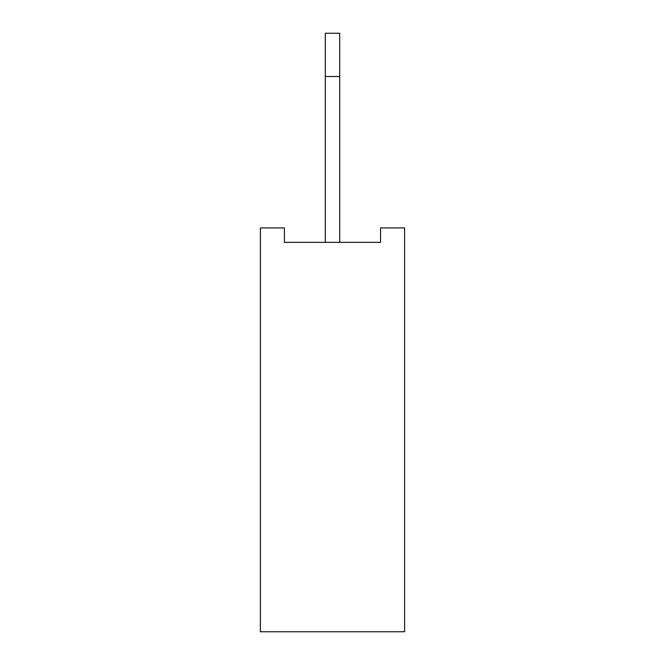 <?xml version="1.0" encoding="UTF-8"?>
<svg xmlns="http://www.w3.org/2000/svg" width="665" height="665" viewBox="0 0 665 665"><rect width="100%" height="100%" fill="white"/><g stroke="black" fill="none" stroke-linecap="round" stroke-linejoin="round"><path stroke-width="1" d="M404.611 227.945L404.611 631.75L260.389 631.75L260.389 227.945L284.429 227.945L284.429 242.368L380.571 242.368L380.571 227.945L404.611 227.945M325.293 242.368L325.293 33.25L339.707 33.25L339.707 242.368M325.293 76.517L339.707 76.517"/></g></svg>
